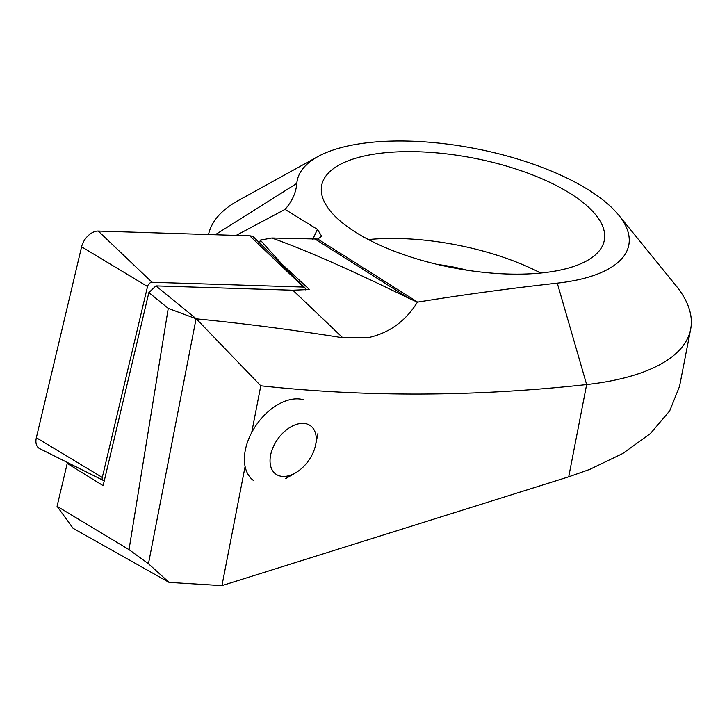 <?xml version="1.0" encoding="UTF-8"?>
<svg xmlns="http://www.w3.org/2000/svg" width="727" height="727" viewBox="0 0 727 727"><rect width="100%" height="100%" fill="white"/><g stroke="black" fill="none" stroke-linecap="round" stroke-linejoin="round"><path stroke-width="1.09" d="M437.681 264.501A86.377 33.478 -169 0 1 467.107 270.217M368.407 239.565A143.955 55.797 -169 0 1 540.688 273.052M370.861 154.687A143.955 55.797 -169 0 1 527.057 172.844A143.955 55.797 -169 0 1 604.291 240.355A143.955 55.797 -169 0 1 555.119 271.089A143.955 55.797 -169 0 1 398.914 252.923A143.955 55.797 -169 0 1 321.679 185.412A143.955 55.797 -169 0 1 370.861 154.687M251.696 432.556L260.793 385.792C366.054 397.206 474.667 396.797 586.644 384.565L557.282 283.148A168.909 65.466 11 0 0 618.668 215.101A168.909 65.466 11 0 0 475.476 148.617A168.909 65.466 11 0 0 317.808 156.623L238.311 200.516A245.681 95.228 11 0 0 208.513 234.539M245.099 466.507L221.944 585.626L568.714 476.821L586.644 384.565A245.681 95.228 11 0 0 606.718 381.684A245.681 95.228 11 0 0 690.65 329.24A245.681 95.228 11 0 0 675.937 285.584L618.668 215.101M568.714 476.821L589.661 469.424L622.839 453.466L650.274 433.683L669.685 410.891L679.545 386.346L690.65 329.24M312.774 239.31A499.04 315.518 125.6 0 0 317.39 229.368L321.679 236.184L317.781 239.047L271.798 238.02L260.311 240.11L281.812 263.956L309.42 289.491L292.854 290.218L155.932 285.893L196.308 318.835L168.246 308.375L129.015 549.63L148.453 563.743L196.045 318.88M271.798 238.02C305.285 249.87 350.996 269.981 408.938 298.352L417.425 302.141C405.675 321.08 389.418 332.884 368.653 337.564L342.78 337.773C292.336 329.758 243.518 323.451 196.308 318.835L260.793 385.792M317.808 156.623A168.909 65.466 11 0 0 296.807 183.404A268.717 104.161 -169 0 1 285.039 209.376L317.39 229.368M557.282 283.148A2188.106 848.136 11 0 0 417.616 302.114L417.425 302.141M221.944 585.626L169.109 582.4L73.082 528.311L57.06 506.292L129.015 549.63M69.419 463.499L67.22 463.426L103.125 485.618L148.871 292.572L155.932 285.893M72.309 464.944L70.365 464.88M281.812 263.956L281.631 264.719M260.311 240.11L259.63 242.982M236.148 235.412L285.039 209.376M169.109 582.4L148.453 563.743M67.22 463.426L57.06 506.292M168.246 308.375L148.871 292.572M104.315 480.583L103.997 480.574A4.135 2.617 -54.4 0 1 103.198 480.383L39.731 448.659A15.358 9.705 -54.4 0 1 36.35 437.718L81.597 246.798A15.358 9.705 -54.4 0 1 98.236 231.059L249.743 235.839A15.358 9.705 -54.4 0 1 254.268 237.684L304.74 287.565A4.135 2.617 -54.4 0 1 305.295 289.9M103.198 480.383A4.135 2.617 -54.4 0 1 102.289 477.439L147.536 286.52A4.135 2.617 -54.4 0 1 152.025 282.276L303.522 287.065A4.135 2.617 -54.4 0 1 304.74 287.565M253.714 480.692A47.982 30.334 -54.4 0 1 253.95 428.603A47.982 30.334 -54.4 0 1 303.25 399.677M279.75 475.949A29.752 18.811 -54.4 0 1 274.306 444.742A29.752 18.811 -54.4 0 1 306.53 423.868A29.752 18.811 -54.4 0 1 315.627 444.86A29.752 18.811 -54.4 0 1 295.607 472.823A29.752 18.811 -54.4 0 1 279.75 475.949M342.78 337.773L292.854 290.218M417.616 302.114L317.781 239.047M408.938 298.352L315.609 239.392M215.256 234.757L296.807 183.404M303.522 287.065L249.743 235.839M152.025 282.276L98.236 231.059M147.536 286.52L81.597 246.798M102.289 477.439L36.35 437.718M315.627 444.86L317.926 433.546M295.607 472.823L285.629 478.648"/></g></svg>
